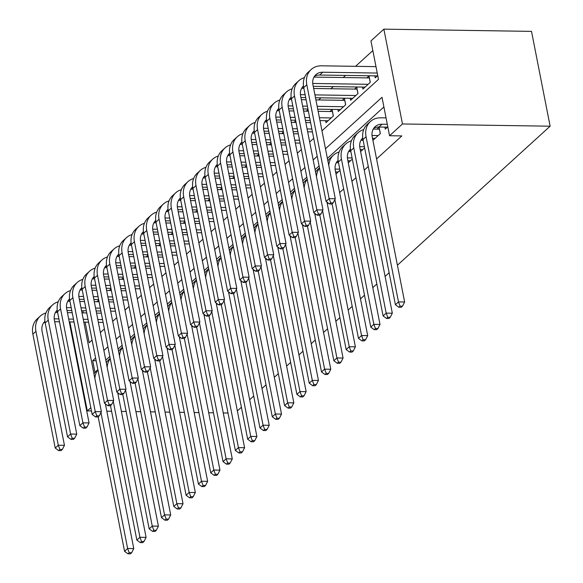 <?xml version="1.0" encoding="UTF-8"?>
<svg xmlns="http://www.w3.org/2000/svg" width="583" height="583" viewBox="0 0 583 583"><rect width="100%" height="100%" fill="white"/><g stroke="black" fill="none" stroke-linecap="round" stroke-linejoin="round"><path stroke-width="0.87" d="M321.976 130.803L378.484 79.361L370.941 40.919L383.869 29.15L531.521 31.38L550.126 126.198L397.417 265.221M372.836 50.583L355.543 66.331M345.559 75.418L343.227 77.539M333.25 86.627L330.918 88.747M320.934 97.835L318.602 99.955M308.043 109.568L306.294 111.164M295.734 120.776L293.985 122.372M283.425 131.984L281.669 133.58M271.11 143.192L269.361 144.788M258.801 154.4L257.045 155.996M246.485 165.608L244.736 167.204M234.177 176.817L232.428 178.413M221.868 188.025L220.112 189.621M209.552 199.233L207.803 200.829M197.243 210.441L195.487 212.037M184.928 221.649L183.179 223.245M172.619 232.857L170.87 234.453M160.31 244.066L158.554 245.662M147.995 255.274L146.246 256.87M135.686 266.482L133.93 268.078M123.37 277.69L121.621 279.286M111.062 288.898L109.312 290.494M98.753 300.107L96.997 301.702M384.882 127.109L385.276 129.113L387.797 126.817M372.573 138.317L372.967 140.321L380.356 133.594L379.096 127.189L376.939 129.149M360.265 149.525L360.658 151.529L364.637 147.9M347.949 160.733L348.343 162.737L352.329 159.108M335.64 171.941L336.034 173.945L340.013 170.316M325.584 120.688L325.977 122.692L333.367 115.966L332.106 109.56L329.949 111.521M337.9 109.48L338.286 111.484L345.675 104.758L344.422 98.352L342.265 100.312M350.208 98.272L350.602 100.276L357.984 93.55L356.73 87.144L354.573 89.104M362.517 87.064L362.91 89.068L370.3 82.341L369.039 75.936L366.889 77.896M374.833 75.856L375.226 77.86L377.74 75.564M118.021 394.312L118.866 393.547M130.337 383.104L131.182 382.339M142.646 371.896L143.491 371.131M154.961 360.688L155.807 359.922M167.27 349.479L168.115 348.714M179.579 338.271L180.424 337.499M191.894 327.063L192.74 326.291M204.203 315.855L205.048 315.082M216.519 304.647L217.364 303.874M228.828 293.438L229.673 292.666M241.136 282.23L241.981 281.458M253.452 271.022L254.297 270.25M265.761 259.814L266.606 259.041M278.069 248.606L278.922 247.833M290.385 237.398L291.23 236.625M302.694 226.189L303.539 225.417M315.009 214.981L315.855 214.209M327.318 203.773L328.163 203.001M339.627 192.565L343.657 188.899M351.943 181.357L355.973 177.691M364.251 170.149L368.281 166.483M376.567 158.94L401.847 135.919L389.546 135.737L382.003 97.295L325.489 148.745M383.898 106.959L327.391 158.408M319.105 165.944L315.075 169.617M306.796 177.152L302.766 180.825M294.481 188.36L290.451 192.033M282.172 199.568L278.142 203.241M269.863 210.776L265.833 214.449M257.548 221.985L253.518 225.657M245.239 233.193L241.209 236.866M232.923 244.401L228.893 248.074M220.614 255.609L216.584 259.282M208.306 266.817L204.276 270.49M195.99 278.025L191.96 281.698M183.681 289.234L179.651 292.906M171.366 300.442L167.336 304.115M159.057 311.65L155.027 315.323M146.748 322.858L142.718 326.531M134.433 334.066L130.403 337.739M122.124 345.274L118.094 348.947M109.808 356.483L105.778 360.156M389.131 272.764L385.108 276.429M376.822 283.972L372.792 287.638M364.513 295.18L360.483 298.846M352.198 306.388L348.168 310.054M339.889 317.597L335.859 321.262M327.58 328.805L323.55 332.47M315.265 340.013L311.235 343.679M302.956 351.221L298.926 354.887M290.64 362.429L286.61 366.095M278.331 373.637L274.301 377.303M266.023 384.846L261.993 388.511M253.707 396.054L249.677 399.719M241.398 407.262L237.368 410.928M389.546 135.737L402.474 123.968L550.126 126.198M90.831 407.677L87.297 410.898L91.48 410.957M106.827 411.19L111.586 411.263M121.381 411.416L126.139 411.481M135.934 411.634L140.692 411.707M150.487 411.853L155.246 411.926M165.04 412.072L169.799 412.145M179.593 412.29L184.359 412.363M194.146 412.509L198.912 412.582M208.699 412.735L213.465 412.808M223.253 412.953L228.019 413.026M402.474 123.968L383.869 29.15M85.125 322.159L89.163 342.753L92.085 340.093M100.363 332.558L104.393 328.885M112.679 321.35L116.709 317.677M124.988 310.134L129.018 306.469M137.304 298.926L141.334 295.26M149.612 287.718L153.642 284.052M161.921 276.51L165.951 272.844M174.237 265.301L178.267 261.636M186.545 254.093L190.575 250.428M198.861 242.885L202.884 239.219M211.17 231.677L215.2 228.011M223.478 220.469L227.508 216.803M235.794 209.261L239.824 205.595M248.103 198.052L252.133 194.387M260.419 186.844L264.442 183.179M272.727 175.636L276.757 171.97M285.036 164.428L289.066 160.762M297.352 153.22L301.382 149.554M309.66 142.012L313.69 138.346M82.881 310.724L83.303 312.889M69.843 321.925L87.297 410.898M95.605 358.035L92.682 360.688L95 372.486M317.21 156.28L313.18 159.953M304.902 167.489L300.872 171.162M292.586 178.697L288.556 182.37M280.277 189.905L276.247 193.578M267.961 201.113L263.931 204.786M255.653 212.321L251.623 215.994M243.344 223.529L239.314 227.202M231.028 234.745L226.998 238.411M218.72 245.953L214.69 249.619M206.404 257.161L202.381 260.827M194.095 268.369L190.065 272.035M181.787 279.578L177.757 283.243M169.471 290.786L165.441 294.451M157.162 301.994L153.132 305.66M144.846 313.202L140.824 316.868M132.538 324.41L128.508 328.076M120.229 335.619L116.199 339.284M107.913 346.827L103.883 350.492M96.137 360.739L92.682 360.688M105.392 403.895L133.777 548.588L131.663 552.728L129.2 552.691L127.976 553.814L130.432 553.85L131.663 552.728M127.976 553.814L124.551 551.292L98.177 416.852M124.551 551.292L127.626 548.494L100.961 412.553M94.869 378.498A20.981 16.856 -132.3 0 1 97.929 369.877M93.98 373.951A20.981 16.856 -132.3 0 1 96.479 370.905L97.878 369.629M129.2 552.691L127.626 548.494L133.777 548.588M55.421 312.473L57.651 312.503M67.439 312.656L72.205 312.721M81.992 312.874L86.758 312.947M96.545 313.093L101.311 313.166M103.125 322.428L98.367 322.355M88.572 322.21L83.814 322.137M74.019 321.991L69.26 321.918M59.466 321.765L54.707 321.692M102.572 319.571L97.806 319.499M88.011 319.353L83.252 319.28M73.458 319.134L68.699 319.061M58.905 318.908L54.219 318.843M45.059 322.202A13.985 11.237 47.7 0 0 43.616 322.858M44.935 321.328A13.985 11.237 47.7 0 0 42.107 331.428L64.451 445.339L62.337 449.486L59.874 449.442L58.643 450.564L61.106 450.601L62.337 449.486M58.643 450.564L55.225 448.05L32.874 334.139A20.981 16.856 -132.3 0 1 37.21 318.908L40.285 316.103A20.981 16.856 -132.3 0 1 45.904 313.005M55.225 448.05L58.3 445.244L35.949 331.341A20.981 16.856 -132.3 0 1 40.285 316.103M59.874 449.442L58.3 445.244L64.451 445.339M117.708 392.687L146.093 537.38L143.979 541.52L141.516 541.483L140.284 542.605L142.748 542.642L143.979 541.52M140.284 542.605L136.859 540.084L110.486 405.644M136.859 540.084L139.942 537.286L113.27 401.344M107.185 367.29A20.981 16.856 -132.3 0 1 110.238 358.669M106.288 362.743A20.981 16.856 -132.3 0 1 108.795 359.696L110.187 358.421M141.516 541.483L139.942 537.286L146.093 537.38M130.016 381.479L158.401 526.172L156.288 530.311L153.825 530.275L152.593 531.397L155.056 531.434L156.288 530.311M152.593 531.397L149.175 528.876L122.794 394.436M149.175 528.876L152.25 526.077L125.578 390.136M119.493 356.082A20.981 16.856 -132.3 0 1 122.547 347.461M118.604 351.534A20.981 16.856 -132.3 0 1 121.104 348.488L122.503 347.213M153.825 530.275L152.25 526.077L158.401 526.172M142.325 370.271L170.717 514.964L168.596 519.103L166.14 519.067L164.909 520.189L167.365 520.225L168.596 519.103M164.909 520.189L161.484 517.668L135.11 383.228M161.484 517.668L164.559 514.869L137.894 378.928M131.802 344.874A20.981 16.856 -132.3 0 1 134.862 336.253M130.913 340.326A20.981 16.856 -132.3 0 1 133.412 337.28L134.811 336.005M166.14 519.067L164.559 514.869L170.717 514.964M154.641 359.062L183.026 503.748L180.912 507.895L178.449 507.859L177.217 508.981L179.681 509.017L180.912 507.895M177.217 508.981L173.792 506.459L147.419 372.02M173.792 506.459L176.875 503.661L150.203 367.72M144.118 333.665A20.981 16.856 -132.3 0 1 147.171 325.044M143.221 329.118A20.981 16.856 -132.3 0 1 145.728 326.072L147.127 324.797M178.449 507.859L176.875 503.661L183.026 503.748M67.737 301.265L69.96 301.294M79.754 301.447L84.513 301.513M94.308 301.666L99.066 301.739M108.861 301.885L113.619 301.958M115.441 311.22L110.675 311.147M100.888 311.001L96.122 310.928M86.335 310.783L81.569 310.71M71.782 310.557L67.016 310.484M114.88 308.363L110.114 308.29M100.327 308.145L95.561 308.072M85.774 307.926L81.008 307.853M71.221 307.7L66.528 307.635M57.367 310.994A13.985 11.237 47.7 0 0 55.932 311.65M57.243 310.12A13.985 11.237 47.7 0 0 54.416 320.22L76.767 434.131L74.646 438.27L72.19 438.234L70.958 439.356L73.414 439.393L74.646 438.27M70.958 439.356L67.533 436.842L45.182 322.931A20.981 16.856 -132.3 0 1 49.519 307.7L52.594 304.894A20.981 16.856 -132.3 0 1 58.22 301.797M67.533 436.842L70.609 434.036L48.265 320.133A20.981 16.856 -132.3 0 1 52.594 304.894M72.19 438.234L70.609 434.036L76.767 434.131M80.046 290.057L82.276 290.086M92.063 290.239L96.829 290.305M106.616 290.458L111.382 290.531M121.169 290.677L125.935 290.749M127.75 300.012L122.991 299.939M113.197 299.793L108.438 299.72M98.644 299.575L93.885 299.502M84.09 299.349L79.324 299.276M127.189 297.155L122.43 297.082M112.636 296.936L107.877 296.864M98.082 296.711L93.324 296.645M83.529 296.492L78.836 296.426M69.676 299.786A13.985 11.237 47.7 0 0 68.24 300.442M69.559 298.911A13.985 11.237 47.7 0 0 66.724 309.012L89.075 422.923L86.962 427.062L84.499 427.026L83.267 428.148L85.73 428.184L86.962 427.062M83.267 428.148L79.842 425.634L57.498 311.723A20.981 16.856 -132.3 0 1 61.827 296.492L64.91 293.686A20.981 16.856 -132.3 0 1 70.528 290.589M79.842 425.634L82.924 422.828L60.574 308.924A20.981 16.856 -132.3 0 1 64.91 293.686M84.499 427.026L82.924 422.828L89.075 422.923M92.354 278.849L94.584 278.878M104.379 279.024L109.138 279.097M118.932 279.25L123.691 279.323M133.485 279.468L138.244 279.541M140.066 288.804L135.3 288.731M125.513 288.585L120.747 288.512M110.952 288.366L106.193 288.293M96.399 288.14L91.64 288.068M139.505 285.947L134.739 285.874M124.951 285.728L120.185 285.655M110.398 285.502L105.632 285.437M95.845 285.284L91.152 285.218M81.992 288.578A13.985 11.237 47.7 0 0 80.549 289.234M81.868 287.703A13.985 11.237 47.7 0 0 79.04 297.804L101.384 411.715L99.27 415.854L96.807 415.817L95.576 416.94L98.039 416.976L99.27 415.854M95.576 416.94L92.158 414.426L69.807 300.515A20.981 16.856 -132.3 0 1 74.143 285.284L77.218 282.478A20.981 16.856 -132.3 0 1 82.844 279.381M92.158 414.426L95.233 411.62L72.89 297.716A20.981 16.856 -132.3 0 1 77.218 282.478M96.807 415.817L95.233 411.62L101.384 411.715M104.67 267.641L106.893 267.67M116.687 267.816L121.453 267.889M131.241 268.042L136.007 268.114M145.794 268.26L150.56 268.333M152.374 277.595L147.608 277.523M137.821 277.377L133.055 277.304M123.268 277.158L118.502 277.085M108.715 276.932L103.949 276.859M151.813 274.739L147.054 274.666M137.26 274.52L132.494 274.447M122.707 274.294L117.941 274.229M108.154 274.076L103.461 274.01M94.3 277.37A13.985 11.237 47.7 0 0 92.865 278.025M94.184 276.495A13.985 11.237 47.7 0 0 91.349 286.596L113.7 400.506L111.579 404.646L109.123 404.609L107.891 405.732L110.355 405.768L111.579 404.646M107.891 405.732L104.466 403.217L82.123 289.306A20.981 16.856 -132.3 0 1 86.452 274.076L89.534 271.27A20.981 16.856 -132.3 0 1 95.153 268.173M104.466 403.217L107.549 400.412L85.198 286.508A20.981 16.856 -132.3 0 1 89.534 271.27M109.123 404.609L107.549 400.412L113.7 400.506M166.949 347.854L195.334 492.54L193.221 496.687L190.758 496.65L189.533 497.773L191.989 497.809L193.221 496.687M189.533 497.773L186.108 495.251L159.735 360.811M186.108 495.251L189.184 492.453L162.519 356.512M156.426 322.457A20.981 16.856 -132.3 0 1 159.487 313.836M155.537 317.91A20.981 16.856 -132.3 0 1 158.037 314.864L159.436 313.588M190.758 496.65L189.184 492.453L195.334 492.54M116.979 256.433L119.209 256.462M128.996 256.607L133.762 256.68M143.549 256.833L148.315 256.906M158.102 257.052L162.868 257.125M164.683 266.387L159.924 266.314M150.13 266.169L145.371 266.096M135.577 265.943L130.818 265.877M121.024 265.724L116.265 265.651M164.129 263.531L159.363 263.458M149.569 263.312L144.81 263.239M135.016 263.086L130.257 263.02M120.462 262.867L115.777 262.802M106.616 266.161A13.985 11.237 47.7 0 0 105.173 266.817M106.492 265.287A13.985 11.237 47.7 0 0 103.665 275.387L126.008 389.298L123.895 393.438L121.432 393.401L120.2 394.523L122.663 394.56L123.895 393.438M120.2 394.523L116.782 392.009L94.431 278.098A20.981 16.856 -132.3 0 1 98.767 262.867L101.843 260.062A20.981 16.856 -132.3 0 1 107.461 256.965M116.782 392.009L119.858 389.204L97.507 275.3A20.981 16.856 -132.3 0 1 101.843 260.062M121.432 393.401L119.858 389.204L126.008 389.298M179.265 336.646L207.65 481.332L205.537 485.479L203.073 485.442L201.842 486.565L204.305 486.601L205.537 485.479M201.842 486.565L198.417 484.043L172.043 349.603M198.417 484.043L201.499 481.245L174.827 345.304M168.742 311.249A20.981 16.856 -132.3 0 1 171.796 302.628M167.846 306.702A20.981 16.856 -132.3 0 1 170.353 303.656L171.745 302.38M203.073 485.442L201.499 481.245L207.65 481.332M129.295 245.224L131.518 245.254M141.312 245.399L146.071 245.472M155.865 245.625L160.624 245.698M170.418 245.844L175.177 245.917M176.999 255.179L172.233 255.106M162.446 254.96L157.68 254.888M147.893 254.735L143.126 254.669M133.339 254.516L128.573 254.443M176.438 252.322L171.672 252.25M161.885 252.104L157.119 252.031M147.331 251.878L142.565 251.812M132.778 251.659L128.085 251.594M118.925 254.953A13.985 11.237 47.7 0 0 117.489 255.609M118.801 254.079A13.985 11.237 47.7 0 0 115.973 264.179L138.324 378.09L136.203 382.229L133.747 382.193L132.516 383.315L134.972 383.352L136.203 382.229M132.516 383.315L129.091 380.801L106.74 266.89A20.981 16.856 -132.3 0 1 111.076 251.659L114.151 248.854A20.981 16.856 -132.3 0 1 119.777 245.756M129.091 380.801L132.166 377.995L109.823 264.092A20.981 16.856 -132.3 0 1 114.151 248.854M133.747 382.193L132.166 377.995L138.324 378.09M191.574 325.438L219.959 470.124L217.845 474.27L215.382 474.234L214.15 475.356L216.614 475.393L217.845 474.27M214.15 475.356L210.733 472.835L184.352 338.395M210.733 472.835L213.808 470.036L187.136 334.095M181.051 300.041A20.981 16.856 -132.3 0 1 184.104 291.42M180.162 295.494A20.981 16.856 -132.3 0 1 182.661 292.447L184.06 291.172M215.382 474.234L213.808 470.036L219.959 470.124M141.603 234.016L143.833 234.045M153.621 234.191L158.387 234.264M168.174 234.417L172.94 234.49M182.727 234.636L187.493 234.709M189.307 243.971L184.549 243.898M174.754 243.752L169.996 243.679M160.201 243.526L155.442 243.461M145.648 243.308L140.882 243.235M188.746 241.114L183.988 241.041M174.193 240.896L169.434 240.823M159.64 240.67L154.881 240.604M145.087 240.451L140.394 240.378M131.233 243.745A13.985 11.237 47.7 0 0 129.798 244.401M131.117 242.871A13.985 11.237 47.7 0 0 128.282 252.971L150.633 366.882L148.519 371.021L146.056 370.985L144.824 372.107L147.288 372.143L148.519 371.021M144.824 372.107L141.399 369.586L119.056 255.682A20.981 16.856 -132.3 0 1 123.385 240.451L126.467 237.645A20.981 16.856 -132.3 0 1 132.086 234.548M141.399 369.586L144.482 366.787L122.131 252.884A20.981 16.856 -132.3 0 1 126.467 237.645M146.056 370.985L144.482 366.787L150.633 366.882M203.882 314.23L232.274 458.916L230.154 463.062L227.698 463.026L226.466 464.148L228.922 464.185L230.154 463.062M226.466 464.148L223.041 461.627L196.668 327.187M223.041 461.627L226.117 458.828L199.452 322.887M193.359 288.833A20.981 16.856 -132.3 0 1 196.42 280.212M192.47 284.285A20.981 16.856 -132.3 0 1 194.97 281.239L196.369 279.964M227.698 463.026L226.117 458.828L232.274 458.916M153.912 222.801L156.142 222.837M165.936 222.983L170.695 223.056M180.49 223.209L185.248 223.274M195.043 223.427L199.801 223.5M201.623 232.763L196.857 232.69M187.07 232.544L182.304 232.471M172.51 232.318L167.751 232.253M157.957 232.1L153.198 232.027M201.062 229.906L196.296 229.833M186.509 229.687L181.743 229.615M171.956 229.462L167.19 229.396M157.395 229.243L152.71 229.17M143.549 232.537A13.985 11.237 47.7 0 0 142.106 233.185M143.425 231.662A13.985 11.237 47.7 0 0 140.598 241.763L162.941 355.674L160.828 359.813L158.365 359.777L157.133 360.899L159.596 360.935L160.828 359.813M157.133 360.899L153.715 358.377L131.364 244.474A20.981 16.856 -132.3 0 1 135.701 229.243L138.776 226.437A20.981 16.856 -132.3 0 1 144.402 223.34M153.715 358.377L156.791 355.579L134.447 241.675A20.981 16.856 -132.3 0 1 138.776 226.437M158.365 359.777L156.791 355.579L162.941 355.674M216.198 303.022L244.583 447.708L242.47 451.854L240.007 451.818L238.775 452.94L241.238 452.976L242.47 451.854M238.775 452.94L235.35 450.419L208.976 315.979M235.35 450.419L238.432 447.62L211.76 311.679M205.675 277.625A20.981 16.856 -132.3 0 1 208.729 269.003M204.779 273.077A20.981 16.856 -132.3 0 1 207.286 270.031L208.685 268.756M240.007 451.818L238.432 447.62L244.583 447.708M166.228 211.593L168.451 211.629M178.245 211.775L183.004 211.848M192.798 212.001L197.564 212.066M207.351 212.219L212.117 212.292M213.932 221.555L209.166 221.482M199.379 221.336L194.613 221.263M184.826 221.11L180.06 221.044M170.272 220.891L165.506 220.819M213.371 218.698L208.612 218.625M198.818 218.479L194.052 218.406M184.264 218.253L179.498 218.188M169.711 218.035L165.018 217.962M155.858 221.329A13.985 11.237 47.7 0 0 154.422 221.977M155.741 220.454A13.985 11.237 47.7 0 0 152.906 230.555L175.257 344.466L173.136 348.605L170.681 348.568L169.449 349.691L171.912 349.727L173.136 348.605M169.449 349.691L166.024 347.169L143.68 233.266A20.981 16.856 -132.3 0 1 148.009 218.035L151.092 215.229A20.981 16.856 -132.3 0 1 156.71 212.132M166.024 347.169L169.106 344.371L146.756 230.467A20.981 16.856 -132.3 0 1 151.092 215.229M170.681 348.568L169.106 344.371L175.257 344.466M228.507 291.813L256.892 436.499L254.778 440.646L252.315 440.61L251.091 441.732L253.547 441.768L254.778 440.646M251.091 441.732L247.666 439.21L221.292 304.771M247.666 439.21L250.741 436.412L224.069 300.471M217.984 266.416A20.981 16.856 -132.3 0 1 221.044 257.795M217.095 261.869A20.981 16.856 -132.3 0 1 219.594 258.816L220.993 257.548M252.315 440.61L250.741 436.412L256.892 436.499M178.536 200.384L180.766 200.421M190.554 200.567L195.32 200.639M205.107 200.792L209.873 200.858M219.66 201.011L224.426 201.084M226.24 210.346L221.482 210.274M211.687 210.128L206.929 210.055M197.134 209.902L192.375 209.836M182.581 209.683L177.822 209.61M225.679 207.49L220.921 207.417M211.126 207.271L206.367 207.198M196.573 207.045L191.814 206.972M182.02 206.827L177.334 206.754M168.174 210.12A13.985 11.237 47.7 0 0 166.731 210.769M168.05 209.246A13.985 11.237 47.7 0 0 165.222 219.346L187.566 333.257L185.452 337.397L182.989 337.36L181.758 338.483L184.221 338.519L185.452 337.397M181.758 338.483L178.34 335.961L155.989 222.057A20.981 16.856 -132.3 0 1 160.325 206.827L163.4 204.021A20.981 16.856 -132.3 0 1 169.019 200.924M178.34 335.961L181.415 333.163L159.064 219.259A20.981 16.856 -132.3 0 1 163.4 204.021M182.989 337.36L181.415 333.163L187.566 333.257M240.815 280.605L269.208 425.291L267.094 429.438L264.631 429.401L263.399 430.524L265.863 430.56L267.094 429.438M263.399 430.524L259.974 428.002L233.601 293.562M259.974 428.002L263.057 425.204L236.385 289.263M230.3 255.208A20.981 16.856 -132.3 0 1 233.353 246.58M229.403 250.661A20.981 16.856 -132.3 0 1 231.91 247.607L233.302 246.339M264.631 429.401L263.057 425.204L269.208 425.291M190.852 189.176L193.075 189.213M202.869 189.358L207.628 189.431M217.423 189.584L222.181 189.65M231.976 189.803L236.734 189.876M238.556 199.138L233.79 199.065M224.003 198.92L219.237 198.847M209.45 198.694L204.684 198.628M194.897 198.475L190.131 198.402M237.995 196.282L233.229 196.209M223.442 196.063L218.676 195.99M208.889 195.837L204.123 195.764M194.336 195.618L189.643 195.545M180.482 198.912A13.985 11.237 47.7 0 0 179.047 199.561M180.358 198.038A13.985 11.237 47.7 0 0 177.531 208.138L199.882 322.049L197.761 326.189L195.305 326.152L194.073 327.274L196.529 327.311L197.761 326.189M194.073 327.274L190.648 324.753L168.298 210.849A20.981 16.856 -132.3 0 1 172.634 195.618L175.709 192.813A20.981 16.856 -132.3 0 1 181.335 189.715M190.648 324.753L193.724 321.954L171.38 208.051A20.981 16.856 -132.3 0 1 175.709 192.813M195.305 326.152L193.724 321.954L199.882 322.049M253.131 269.397L281.516 414.083L279.403 418.23L276.94 418.193L275.708 419.315L278.171 419.352L279.403 418.23M275.708 419.315L272.29 416.794L245.909 282.354M272.29 416.794L275.365 413.996L248.693 278.055M242.608 244A20.981 16.856 -132.3 0 1 245.662 235.372M241.719 239.453A20.981 16.856 -132.3 0 1 244.219 236.399L245.618 235.131M276.94 418.193L275.365 413.996L281.516 414.083M203.161 177.968L205.391 178.004M215.178 178.15L219.944 178.223M229.731 178.376L234.497 178.442M244.284 178.595L249.05 178.668M250.865 187.93L246.106 187.857M236.312 187.711L231.553 187.639M221.759 187.486L216.993 187.42M207.205 187.267L202.439 187.194M250.304 185.073L245.545 185M235.751 184.855L230.992 184.782M221.197 184.629L216.439 184.556M206.644 184.41L201.951 184.337M192.791 187.704A13.985 11.237 47.7 0 0 191.355 188.353M192.674 186.83A13.985 11.237 47.7 0 0 189.839 196.93L212.19 310.841L210.077 314.98L207.614 314.944L206.382 316.066L208.845 316.103L210.077 314.98M206.382 316.066L202.957 313.545L180.613 199.641A20.981 16.856 -132.3 0 1 184.942 184.41L188.025 181.605A20.981 16.856 -132.3 0 1 193.643 178.507M202.957 313.545L206.039 310.746L183.689 196.843A20.981 16.856 -132.3 0 1 188.025 181.605M207.614 314.944L206.039 310.746L212.19 310.841M265.44 258.189L293.832 402.875L291.711 407.021L289.255 406.985L288.024 408.107L290.48 408.144L291.711 407.021M288.024 408.107L284.599 405.586L258.225 271.146M284.599 405.586L287.674 402.787L261.009 266.846M254.917 232.792A20.981 16.856 -132.3 0 1 257.978 224.164M254.028 228.244A20.981 16.856 -132.3 0 1 256.527 225.191L257.926 223.923M289.255 406.985L287.674 402.787L293.832 402.875M215.47 166.76L217.699 166.796M227.487 166.942L232.253 167.015M242.047 167.168L246.806 167.234M256.6 167.387L261.359 167.459M263.181 176.722L258.415 176.649M248.628 176.503L243.862 176.43M234.067 176.277L229.308 176.212M219.514 176.059L214.755 175.986M262.62 173.865L257.854 173.792M248.066 173.647L243.3 173.574M233.513 173.421L228.747 173.348M218.953 173.202L214.267 173.129M205.107 176.496A13.985 11.237 47.7 0 0 203.664 177.145M204.983 175.621A13.985 11.237 47.7 0 0 202.155 185.722L224.499 299.633L222.385 303.772L219.922 303.736L218.691 304.858L221.154 304.894L222.385 303.772M218.691 304.858L215.273 302.337L192.922 188.433A20.981 16.856 -132.3 0 1 197.258 173.202L200.333 170.396A20.981 16.856 -132.3 0 1 205.959 167.299M215.273 302.337L218.348 299.538L196.005 185.634A20.981 16.856 -132.3 0 1 200.333 170.396M219.922 303.736L218.348 299.538L224.499 299.633M277.756 246.981L306.141 391.667L304.027 395.813L301.564 395.777L300.332 396.899L302.796 396.936L304.027 395.813M300.332 396.899L296.907 394.378L270.534 259.938M296.907 394.378L299.99 391.579L273.318 255.638M267.233 221.584A20.981 16.856 -132.3 0 1 270.286 212.955M266.336 217.036A20.981 16.856 -132.3 0 1 268.843 213.983L270.242 212.715M301.564 395.777L299.99 391.579L306.141 391.667M227.785 155.552L230.008 155.588M239.802 155.734L244.561 155.807M254.356 155.96L259.122 156.025M268.909 156.178L273.675 156.251M275.489 165.514L270.723 165.441M260.936 165.295L256.17 165.222M246.383 165.069L241.617 164.996M231.83 164.851L227.064 164.778M274.928 162.657L270.162 162.584M260.375 162.438L255.609 162.365M245.822 162.212L241.056 162.14M231.269 161.994L226.576 161.921M217.415 165.288A13.985 11.237 47.7 0 0 215.98 165.936M217.299 164.413A13.985 11.237 47.7 0 0 214.464 174.514L236.815 288.425L234.694 292.564L232.238 292.528L231.006 293.65L233.47 293.686L234.694 292.564M231.006 293.65L227.581 291.128L205.238 177.225A20.981 16.856 -132.3 0 1 209.567 161.994L212.649 159.188A20.981 16.856 -132.3 0 1 218.268 156.091M227.581 291.128L230.664 288.33L208.313 174.419A20.981 16.856 -132.3 0 1 212.649 159.188M232.238 292.528L230.664 288.33L236.815 288.425M290.064 235.772L318.449 380.459L316.336 384.605L313.873 384.569L312.641 385.691L315.104 385.727L316.336 384.605M312.641 385.691L309.223 383.169L282.85 248.73M309.223 383.169L312.299 380.371L285.626 244.43M279.541 210.376A20.981 16.856 -132.3 0 1 282.602 201.747M278.652 205.828A20.981 16.856 -132.3 0 1 281.152 202.775L282.551 201.507M313.873 384.569L312.299 380.371L318.449 380.459M240.094 144.344L242.324 144.38M252.111 144.526L256.877 144.599M266.664 144.752L271.43 144.817M281.217 144.97L285.983 145.043M287.798 154.306L283.039 154.233M273.245 154.087L268.486 154.014M258.692 153.861L253.933 153.788M244.139 153.642L239.38 153.569M287.237 151.449L282.478 151.376M272.684 151.223L267.925 151.157M258.131 151.004L253.372 150.931M243.577 150.786L238.892 150.713M229.731 154.08A13.985 11.237 47.7 0 0 228.288 154.728M229.607 153.205A13.985 11.237 47.7 0 0 226.78 163.306L249.123 277.216L247.01 281.356L244.547 281.319L243.315 282.442L245.778 282.478L247.01 281.356M243.315 282.442L239.897 279.92L217.546 166.017A20.981 16.856 -132.3 0 1 221.883 150.786L224.958 147.98A20.981 16.856 -132.3 0 1 230.576 144.883M239.897 279.92L242.973 277.122L220.622 163.211A20.981 16.856 -132.3 0 1 224.958 147.98M244.547 281.319L242.973 277.122L249.123 277.216M302.373 224.564L330.765 369.25L328.652 373.397L326.189 373.36L324.957 374.483L327.42 374.519L328.652 373.397M324.957 374.483L321.532 371.961L295.158 237.521M321.532 371.961L324.614 369.163L297.942 233.222M291.857 199.167A20.981 16.856 -132.3 0 1 294.911 190.539M290.961 194.62A20.981 16.856 -132.3 0 1 293.468 191.567L294.86 190.298M326.189 373.36L324.614 369.163L330.765 369.25M252.41 133.135L254.633 133.172M264.427 133.318L269.186 133.39M278.98 133.543L283.739 133.609M293.533 133.762L298.292 133.835M300.114 143.097L295.348 143.024M285.561 142.879L280.795 142.806M271.008 142.653L266.242 142.58M256.454 142.434L251.688 142.361M299.553 140.241L294.787 140.168M285 140.015L280.234 139.949M270.446 139.796L265.68 139.723M255.893 139.577L251.2 139.505M242.04 142.871A13.985 11.237 47.7 0 0 240.604 143.52M241.916 141.997A13.985 11.237 47.7 0 0 239.088 152.097L261.439 266.008L259.318 270.148L256.863 270.111L255.631 271.233L258.087 271.27L259.318 270.148M255.631 271.233L252.206 268.712L229.855 154.808A20.981 16.856 -132.3 0 1 234.191 139.577L237.266 136.772A20.981 16.856 -132.3 0 1 242.892 133.675M252.206 268.712L255.281 265.914L232.938 152.003A20.981 16.856 -132.3 0 1 237.266 136.772M256.863 270.111L255.281 265.914L261.439 266.008M314.689 213.356L343.074 358.042L340.96 362.189L338.497 362.152L337.266 363.275L339.729 363.311L340.96 362.189M337.266 363.275L333.848 360.753L307.467 226.313M333.848 360.753L336.923 357.955L310.251 222.014M304.166 187.959A20.981 16.856 -132.3 0 1 307.219 179.331M303.277 183.412A20.981 16.856 -132.3 0 1 305.776 180.358L307.175 179.09M338.497 362.152L336.923 357.955L343.074 358.042M264.718 121.927L266.948 121.964M276.736 122.109L281.502 122.182M291.289 122.328L296.055 122.401M305.842 122.554L310.608 122.627M312.422 131.889L307.664 131.816M297.869 131.671L293.111 131.598M283.316 131.445L278.55 131.372M268.763 131.226L263.997 131.153M311.861 129.032L307.103 128.96M297.308 128.807L292.549 128.741M282.755 128.588L277.996 128.515M268.202 128.369L263.509 128.296M254.348 131.663A13.985 11.237 47.7 0 0 252.913 132.312M254.232 130.789A13.985 11.237 47.7 0 0 251.397 140.889L273.748 254.8L271.634 258.939L269.171 258.903L267.94 260.025L270.403 260.062L271.634 258.939M267.94 260.025L264.514 257.504L242.171 143.6A20.981 16.856 -132.3 0 1 246.5 128.362L249.582 125.564A20.981 16.856 -132.3 0 1 255.201 122.466M264.514 257.504L267.597 254.705L245.246 140.794A20.981 16.856 -132.3 0 1 249.582 125.564M269.171 258.903L267.597 254.705L273.748 254.8M339.787 169.157L335.094 169.085M338.184 171.985L335.582 171.941M336.304 162.715L338.526 162.752M326.997 202.148L355.39 346.834L353.269 350.981L350.813 350.944L349.581 352.066L352.037 352.103L353.269 350.981M349.581 352.066L346.156 349.545L319.783 215.105M346.156 349.545L349.232 346.747L322.567 210.806M316.474 176.751A20.981 16.856 -132.3 0 1 319.535 168.123M315.585 172.204A20.981 16.856 -132.3 0 1 318.085 169.15L319.484 167.882M350.813 350.944L349.232 346.747L355.39 346.834M277.027 110.719L279.257 110.755M289.044 110.901L293.81 110.974M303.605 111.12L308.363 111.193M318.158 111.346L332.499 111.55M328.134 120.732L319.972 120.608M310.185 120.462L305.419 120.389M295.625 120.236L290.866 120.164M281.072 120.018L276.313 119.945M331.21 117.926L319.411 117.751M309.624 117.598L304.858 117.533M295.071 117.38L290.305 117.307M280.51 117.161L275.825 117.088M266.664 120.455A13.985 11.237 47.7 0 0 265.221 121.104M266.54 119.581A13.985 11.237 47.7 0 0 263.713 129.681L286.056 243.592L283.943 247.731L281.48 247.695L280.248 248.817L282.711 248.854L283.943 247.731M280.248 248.817L276.83 246.296L254.48 132.392A20.981 16.856 -132.3 0 1 258.816 117.154L261.891 114.355A20.981 16.856 -132.3 0 1 267.517 111.258M276.83 246.296L279.906 243.497L257.562 129.586A20.981 16.856 -132.3 0 1 261.891 114.355M281.48 247.695L279.906 243.497L286.056 243.592M333.301 116.024L332.427 111.557M352.096 157.949L347.41 157.876M350.5 160.777L347.898 160.733M348.612 151.507L350.842 151.544M338.249 161.243A13.985 11.237 47.7 0 0 336.806 161.892M338.125 160.369A13.985 11.237 47.7 0 0 335.298 170.469L367.698 335.626L365.585 339.772L363.122 339.736L361.89 340.858L364.353 340.895L365.585 339.772M361.89 340.858L358.465 338.337L332.091 203.897M358.465 338.337L361.547 335.538L334.875 199.597M328.79 165.543A20.981 16.856 -132.3 0 1 333.476 155.144A20.981 16.856 -132.3 0 1 339.095 152.039M327.894 160.995A20.981 16.856 -132.3 0 1 330.401 157.942L333.476 155.144M363.122 339.736L361.547 335.538L367.698 335.626M289.343 99.511L291.566 99.547M301.36 99.693L306.119 99.766M315.913 99.912L344.808 100.342M340.443 109.524L317.728 109.181M307.941 109.028L303.175 108.955M293.387 108.81L288.621 108.737M343.518 106.718L317.167 106.325M307.379 106.172L302.613 106.099M292.826 105.953L288.133 105.88M278.973 109.247A13.985 11.237 47.7 0 0 277.537 109.896M278.856 108.372A13.985 11.237 47.7 0 0 276.021 118.473L298.372 232.384L296.251 236.523L293.796 236.487L292.564 237.609L295.02 237.645L296.251 236.523M292.564 237.609L289.139 235.087L266.795 121.184A20.981 16.856 -132.3 0 1 271.124 105.946L274.207 103.147A20.981 16.856 -132.3 0 1 279.825 100.05M289.139 235.087L292.221 232.289L269.871 118.378A20.981 16.856 -132.3 0 1 274.207 103.147M293.796 236.487L292.221 232.289L298.372 232.384M345.617 104.816L344.742 100.349M364.411 146.741L359.718 146.668M362.808 149.569L360.207 149.525M360.928 140.299L363.151 140.335M350.558 150.035A13.985 11.237 47.7 0 0 349.122 150.684M350.441 149.161A13.985 11.237 47.7 0 0 347.606 159.261L380.007 324.418L377.893 328.564L375.43 328.528L374.199 329.65L376.662 329.686L377.893 328.564M374.199 329.65L370.781 327.129L338.373 161.972A20.981 16.856 -132.3 0 1 342.709 146.734L345.785 143.935A20.981 16.856 -132.3 0 1 351.411 140.831M370.781 327.129L373.856 324.33L341.456 159.166A20.981 16.856 -132.3 0 1 345.785 143.935M375.43 328.528L373.856 324.33L380.007 324.418M301.651 88.303L303.881 88.339M313.669 88.485L357.117 89.133M352.751 98.316L315.49 97.747M305.696 97.601L300.937 97.529M355.834 95.51L314.929 94.891M305.135 94.745L300.449 94.672M291.289 98.039A13.985 11.237 47.7 0 0 289.846 98.687M291.165 97.164A13.985 11.237 47.7 0 0 288.337 107.265L310.681 221.176L308.567 225.315L306.104 225.278L304.873 226.401L307.336 226.437L308.567 225.315M304.873 226.401L301.455 223.879L279.104 109.976A20.981 16.856 -132.3 0 1 283.44 94.737L286.515 91.939A20.981 16.856 -132.3 0 1 292.134 88.842M301.455 223.879L304.53 221.081L282.179 107.17A20.981 16.856 -132.3 0 1 286.515 91.939M306.104 225.278L304.53 221.081L310.681 221.176M357.926 93.608L357.051 89.141M378.199 135.555L372.027 135.46M375.124 138.36L372.515 138.317M373.237 129.091L379.489 129.178M362.874 138.827A13.985 11.237 47.7 0 0 361.431 139.475M362.75 137.952A13.985 11.237 47.7 0 0 359.915 148.053L392.323 313.209L390.202 317.356L387.746 317.32L386.514 318.442L388.978 318.478L390.202 317.356M386.514 318.442L383.089 315.92L350.689 150.764A20.981 16.856 -132.3 0 1 355.025 135.526L358.1 132.727A20.981 16.856 -132.3 0 1 363.719 129.623M383.089 315.92L386.172 313.115L353.764 147.958A20.981 16.856 -132.3 0 1 358.1 132.727M387.746 317.32L386.172 313.115L392.323 313.209M380.291 133.645L379.416 129.186M313.967 77.094L369.433 77.925M365.067 87.107L313.246 86.32M368.143 84.302L312.758 83.464M303.597 86.831A13.985 11.237 47.7 0 0 302.162 87.479M303.473 85.956A13.985 11.237 47.7 0 0 300.646 96.057L322.997 209.967L320.876 214.107L318.42 214.07L317.188 215.193L319.644 215.229L320.876 214.107M317.188 215.193L313.763 212.671L291.413 98.767A20.981 16.856 -132.3 0 1 295.749 83.529L298.824 80.731A20.981 16.856 -132.3 0 1 304.45 77.634M313.763 212.671L316.839 209.873L294.495 95.962A20.981 16.856 -132.3 0 1 298.824 80.731M318.42 214.07L316.839 209.873L322.997 209.967M370.241 82.4L369.36 77.933M387.301 124.296L382.018 124.215A13.985 11.237 47.7 0 0 375.117 126.686A13.985 11.237 47.7 0 0 372.231 136.845L404.631 302.001L402.518 306.148L400.055 306.111L398.823 307.234L401.286 307.27L402.518 306.148M387.433 127.145L378.943 127.021A13.985 11.237 47.7 0 0 373.739 128.267M398.823 307.234L395.405 304.712L398.48 301.907L366.08 136.75A20.981 16.856 -132.3 0 1 370.409 121.519A20.981 16.856 -132.3 0 1 380.765 117.81L386.048 117.89M395.405 304.712L362.998 139.556A20.981 16.856 -132.3 0 1 367.334 124.317L370.409 121.519M400.055 306.111L398.48 301.907L404.631 302.001M329.497 203.984L331.96 204.021L333.192 202.899L330.729 202.862L329.497 203.984L326.072 201.463L329.155 198.665L306.804 84.754A20.981 16.856 -132.3 0 1 311.14 69.523A20.981 16.856 -132.3 0 1 321.488 65.813L375.991 66.637M377.376 75.899L319.666 75.025A13.985 11.237 47.7 0 0 314.47 76.271M377.245 73.05L322.749 72.219A13.985 11.237 47.7 0 0 315.848 74.697A13.985 11.237 47.7 0 0 312.954 84.848L335.305 198.759L333.192 202.899M326.072 201.463L303.728 87.559A20.981 16.856 -132.3 0 1 308.057 72.321L311.14 69.523M330.729 202.862L329.155 198.665L335.305 198.759M32.874 334.139L35.949 331.341M45.182 322.931L48.265 320.133M57.498 311.723L60.574 308.924M69.807 300.515L72.89 297.716M82.123 289.306L85.198 286.508M94.431 278.098L97.507 275.3M106.74 266.89L109.823 264.092M119.056 255.682L122.131 252.884M131.364 244.474L134.447 241.675M143.68 233.266L146.756 230.467M155.989 222.057L159.064 219.259M168.298 210.849L171.38 208.051M180.613 199.641L183.689 196.843M192.922 188.433L196.005 185.634M205.238 177.225L208.313 174.419M217.546 166.017L220.622 163.211M229.855 154.808L232.938 152.003M242.171 143.6L245.246 140.794M254.48 132.392L257.562 129.586M266.795 121.184L269.871 118.378M338.373 161.972L341.456 159.166M279.104 109.976L282.179 107.17M350.689 150.764L353.764 147.958M291.413 98.767L294.495 95.962M378.943 127.021L382.018 124.215M362.998 139.556L366.08 136.75M319.666 75.025L322.749 72.219M303.728 87.559L306.804 84.754"/></g></svg>
